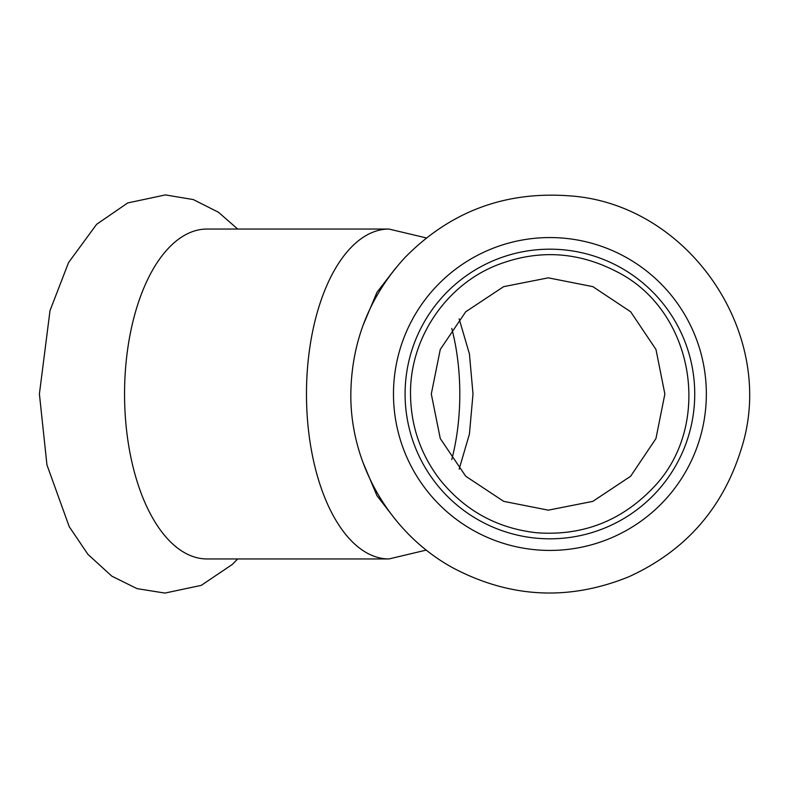 <?xml version="1.0" encoding="UTF-8"?>
<svg xmlns="http://www.w3.org/2000/svg" width="788" height="788" viewBox="0 0 788 788"><rect width="100%" height="100%" fill="white"/><g stroke="black" fill="none" stroke-linecap="round" stroke-linejoin="round"><path stroke-width="1.18" d="M459.148 469.146L469.421 434.07L473.007 394L469.431 353.96L459.148 318.844M395.458 519.607L376.94 495.642L362.874 462.192M362.874 325.799L376.95 292.348L395.458 268.393M388.947 558.948L207.027 558.948A164.948 82.474 -90 0 1 124.553 394A164.948 82.474 -90 0 1 207.027 229.052L388.947 229.052A164.948 82.474 90 0 0 306.473 394A164.948 82.474 90 0 0 388.947 558.948L426.318 550.073M431.302 394L440.275 438.561L465.738 476.238L503.67 501.345L548.29 510.161L592.822 501.365L630.627 476.257L655.941 438.591L664.865 394L655.971 349.478L630.666 311.782L592.842 286.645L548.29 277.839L503.66 286.655L465.738 311.762L440.275 349.439L431.302 394M405.091 394A144.815 144.815 0 0 1 549.916 249.185A144.815 144.815 0 0 1 694.73 394A144.815 144.815 0 0 1 549.916 538.815A144.815 144.815 0 0 1 405.091 394M393.478 394A156.438 156.438 0 0 1 549.916 237.562A156.438 156.438 0 0 1 706.344 394A156.438 156.438 0 0 1 549.916 550.428A156.438 156.438 0 0 1 393.478 394M451.77 459.562A141.722 70.861 90 0 0 451.77 328.438M426.318 237.927L388.947 229.052M237.7 229.052L218.483 212.267L193.316 199.571L165.391 194.922L127.705 202.949L96.638 224.304L68.576 262.542L50.018 310.59L39.4 394L46.945 464.881L69.206 526.63L87.96 554.397L111.837 576.156L137.033 588.636L164.899 593.078L201.226 585.385L232.233 564.494L237.7 558.948M410.518 394C409.858 339.638 444.402 287.059 494.549 266.068C536.283 249.107 577.121 251.037 617.063 271.85C695.42 311.349 713.839 427.638 651.528 489.427C619.969 521.558 581.721 536.007 536.795 532.777C497.1 528.364 464.762 510.585 439.763 479.439C420.546 454.203 410.794 425.717 410.518 394M350.827 394C351.517 341.726 369.503 296.298 404.786 257.715C449.859 211.824 504.478 191.179 568.65 195.798C688.899 203.146 778.524 335.028 741.084 449.544C722.626 508.595 685.255 550.989 628.972 576.708C569.379 600.929 511.057 598.181 454.006 568.453C391.272 534.747 350.148 465.216 350.827 394"/></g></svg>
